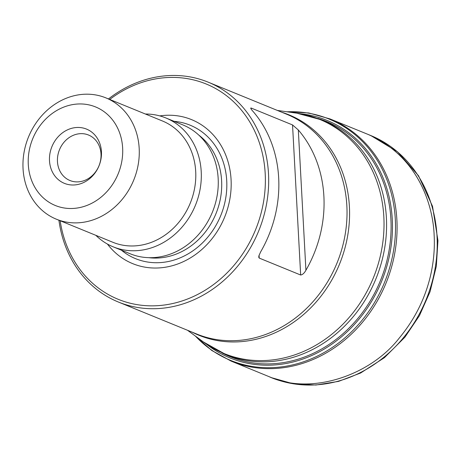 <?xml version="1.0" encoding="UTF-8"?>
<svg xmlns="http://www.w3.org/2000/svg" width="461" height="461" viewBox="0 0 461 461"><rect width="100%" height="100%" fill="white"/><g stroke="black" fill="none" stroke-linecap="round" stroke-linejoin="round"><path stroke-width="0.69" d="M23.05 168.697A65.514 56.853 112.2 0 1 105.897 97.888A65.514 56.853 112.2 0 1 133.748 180.038A65.514 56.853 112.2 0 1 56.346 219.188A65.514 56.853 112.2 0 1 23.05 168.697M28.288 164.485A53.234 46.192 112.2 0 1 96.637 107.39A53.234 46.192 112.2 0 1 101.478 196.812A53.234 46.192 112.2 0 1 28.288 164.485M105.897 97.888L162.41 120.972A65.514 56.853 112.2 0 1 190.266 203.122A65.514 56.853 112.2 0 1 112.859 242.279L56.346 219.188M145.399 114.023A69.611 60.408 112.2 0 1 165.845 117.953A69.611 60.408 112.2 0 1 195.441 205.237A69.611 60.408 112.2 0 1 113.193 246.837A69.611 60.408 112.2 0 1 95.848 235.329M165.845 117.953L182.798 124.879A69.611 60.408 112.2 0 1 212.394 212.164A69.611 60.408 112.2 0 1 130.152 253.763L113.193 246.837M159.783 115.901A77.794 67.508 112.2 0 1 224.616 217.16A77.794 67.508 112.2 0 1 107.43 244.059M109.718 99.449A116.293 100.913 112.2 0 1 256.915 136.162A116.293 100.913 112.2 0 1 190.969 297.599A116.293 100.913 112.2 0 1 60.166 220.75M108.473 98.942A118.748 103.045 112.2 0 1 208.165 82.162A118.748 103.045 112.2 0 1 258.65 231.059A118.748 103.045 112.2 0 1 118.35 302.018A118.748 103.045 112.2 0 1 58.922 220.243M292.539 124.943L298.319 129.967L305.914 270.261C304.312 273.148 302.56 274.733 300.664 275.015L292.539 124.943L251.095 108.012L251.147 109.05M305.914 270.261A118.748 103.045 -67.8 0 0 298.319 129.967M259.07 255.308L259.22 258.085L300.664 275.015M259.22 258.085L258.736 257.18L258.978 255.596L260.701 251.792A118.748 103.045 112.2 0 0 253.106 111.499C251.066 109.251 250.392 108.087 251.095 108.012L250.663 108.093M57.458 161.581A24.571 21.321 112.2 0 1 88.524 135.027A24.571 21.321 112.2 0 1 98.971 165.833A24.571 21.321 112.2 0 1 69.945 180.51A24.571 21.321 112.2 0 1 57.458 161.581M49.5 160.774A29.297 25.424 112.2 0 1 87.117 129.351A29.297 25.424 112.2 0 1 89.786 178.568A29.297 25.424 112.2 0 1 49.5 160.774M370.788 135.54A130.832 113.533 112.2 0 1 370.794 135.54A130.832 113.533 112.2 0 1 437.028 236.274A130.832 113.533 112.2 0 1 271.84 377.778A130.832 113.533 112.2 0 1 271.834 377.772L268.844 376.562C310.362 395.711 369.935 375.963 399.301 338.005C430.176 300.768 435.593 260.69 434.141 235.087C433.046 205.41 418.317 156.054 367.803 134.312L370.788 135.54L397.515 151.79L418.536 175.762L432.516 206.292L437.95 240.602L436.313 266.337L430.073 291.669L419.475 315.589L404.937 337.158L384.405 357.69L360.583 373.024L338.587 381.374L315.889 385.027L293.352 383.817L271.84 377.778M194.986 335.769L211.772 350.481L231.134 361.113A130.797 113.504 -67.8 0 0 231.157 361.119A130.797 113.504 -67.8 0 0 386.036 283.094A130.797 113.504 -67.8 0 0 330.082 118.95A130.797 113.504 -67.8 0 0 330.059 118.938L308.795 112.968L286.506 111.723M195.389 336.063A130.325 113.089 -67.8 0 0 384.509 282.472A130.325 113.089 -67.8 0 0 287.001 111.793M300.094 113.706A128.296 111.332 112.2 0 1 381.627 281.296A128.296 111.332 112.2 0 1 206.073 343.866M317.796 118.391A127.098 110.288 112.2 0 1 380.365 280.778A127.098 110.288 112.2 0 1 221.995 352.919M198.8 135.102A67.974 58.985 112.2 0 1 215.979 213.627A67.974 58.985 112.2 0 1 148.736 257.67M174.074 121.318A72.095 62.563 112.2 0 1 220.744 215.575A72.095 62.563 112.2 0 1 121.427 250.196M118.35 302.018L196.697 334.023A118.748 103.045 -67.8 0 0 336.997 263.064A118.748 103.045 -67.8 0 0 286.506 114.167L208.165 82.162M383.834 216.808A126.458 109.741 -67.8 0 0 296.769 113.181L321.974 119.993A126.763 110 112.2 0 1 386.393 217.696A126.763 110 112.2 0 1 226.103 354.693L203.33 341.912A126.458 109.741 -67.8 0 0 324.331 339.849A126.458 109.741 -67.8 0 0 383.834 216.808M281.976 112.311A119.053 103.31 112.2 0 1 339.527 264.095A119.053 103.31 112.2 0 1 192.162 332.174M231.157 361.119L268.844 376.562M367.803 134.312L330.082 118.95M187.535 330.283L203.33 341.912M277.349 110.421L296.769 113.181"/></g></svg>
